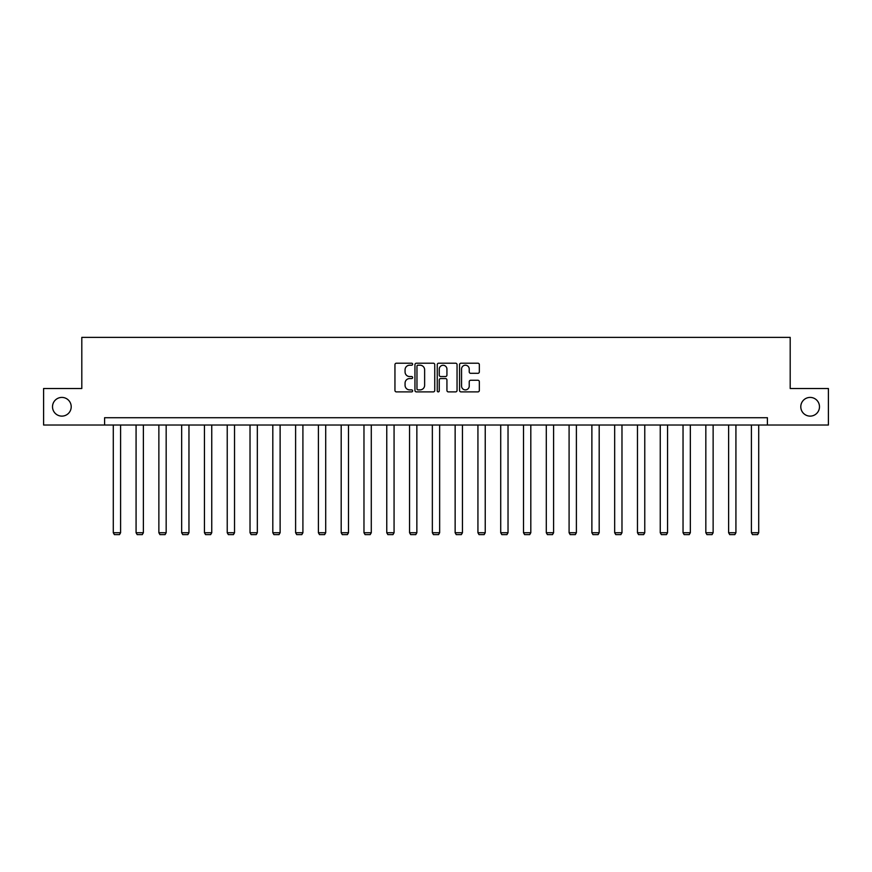 <?xml version="1.0" encoding="UTF-8"?>
<svg xmlns="http://www.w3.org/2000/svg" width="872" height="872" viewBox="0 0 872 872"><rect width="100%" height="100%" fill="white"/><g stroke="black" fill="none" stroke-linecap="round" stroke-linejoin="round"><path stroke-width="1.31" d="M800.79 406.766A9.352 9.352 0 0 0 810.143 416.118A9.352 9.352 0 0 0 819.484 406.766A9.352 9.352 0 0 0 810.143 397.414A9.352 9.352 0 0 0 800.79 406.766M52.516 406.766A9.352 9.352 0 0 0 61.858 416.118A9.352 9.352 0 0 0 71.21 406.766A9.352 9.352 0 0 0 61.858 397.414A9.352 9.352 0 0 0 52.516 406.766M412.63 364.213A1.003 1.003 0 0 0 411.628 363.21L396.389 363.21A1.439 1.439 0 0 0 394.951 364.649L394.951 390.46A1.439 1.439 0 0 0 396.389 391.888L411.628 391.888A1.003 1.003 0 0 0 412.63 390.885A1.003 1.003 0 0 0 411.628 389.882L409.655 389.882A4.589 4.589 0 0 1 405.066 385.293L405.066 383.146A4.589 4.589 0 0 1 409.655 378.557L411.628 378.557A1.003 1.003 0 0 0 412.63 377.554A1.003 1.003 0 0 0 411.628 376.541L409.655 376.541A4.589 4.589 0 0 1 405.066 371.952L405.066 369.804A4.589 4.589 0 0 1 409.655 365.215L411.628 365.215A1.003 1.003 0 0 0 412.63 364.213M477.911 373.314A1.439 1.439 0 0 0 479.338 371.886L479.338 364.649A1.439 1.439 0 0 0 477.911 363.21L460.983 363.21A1.439 1.439 0 0 0 459.555 364.649L459.555 390.46A1.439 1.439 0 0 0 460.983 391.888L477.911 391.888A1.439 1.439 0 0 0 479.338 390.46L479.338 381.707A1.439 1.439 0 0 0 477.911 380.268L470.662 380.268A1.439 1.439 0 0 0 469.234 381.707L469.234 386.045A3.837 3.837 0 0 1 465.397 389.882A3.837 3.837 0 0 1 461.561 386.045L461.561 369.052A3.837 3.837 0 0 1 465.397 365.215A3.837 3.837 0 0 1 469.234 369.052L469.234 371.886A1.439 1.439 0 0 0 470.662 373.314L477.911 373.314M104.596 425.024L43.6 425.024L43.6 388.509L81.805 388.509L81.805 337.377L790.196 337.377L790.196 388.509L828.4 388.509L828.4 425.024L767.404 425.024L767.404 417.721L104.596 417.721L104.596 425.024L767.404 425.024M434.747 364.649A1.439 1.439 0 0 0 433.308 363.21L416.391 363.21A1.439 1.439 0 0 0 414.952 364.649L414.952 390.46A1.439 1.439 0 0 0 416.391 391.888L433.308 391.888A1.439 1.439 0 0 0 434.747 390.46L434.747 364.649M438.692 363.21L455.609 363.21A1.439 1.439 0 0 1 457.048 364.649L457.048 390.46A1.439 1.439 0 0 1 455.609 391.888L448.372 391.888A1.439 1.439 0 0 1 446.933 390.46L446.933 379.985A1.439 1.439 0 0 0 445.505 378.557L440.698 378.557A1.439 1.439 0 0 0 439.259 379.985L439.259 390.885A1.003 1.003 0 0 1 438.256 391.888A1.003 1.003 0 0 1 437.254 390.885L437.254 364.649A1.439 1.439 0 0 1 438.692 363.21M417.971 365.215A1.003 1.003 0 0 0 416.969 366.218L416.969 388.879A1.003 1.003 0 0 0 417.971 389.882L420.042 389.882A4.589 4.589 0 0 0 424.631 385.293L424.631 369.804A4.589 4.589 0 0 0 420.042 365.215L417.971 365.215M446.933 369.128A3.837 3.837 0 0 0 443.096 365.292A3.837 3.837 0 0 0 439.259 369.128L439.259 375.113A1.439 1.439 0 0 0 440.698 376.541L445.505 376.541A1.439 1.439 0 0 0 446.933 375.113L446.933 369.128M120.587 425.024L120.587 532.727L113.284 532.727L113.284 425.024M120.587 532.727L119.497 534.623L114.385 534.623L113.284 532.727M143.379 425.024L143.379 532.727L136.076 532.727L136.076 425.024M143.379 532.727L142.289 534.623L137.177 534.623L136.076 532.727M166.171 425.024L166.171 532.727L158.868 532.727L158.868 425.024M166.171 532.727L165.07 534.623L159.958 534.623L158.868 532.727M188.962 425.024L188.962 532.727L181.659 532.727L181.659 425.024M188.962 532.727L187.862 534.623L182.749 534.623L181.659 532.727M211.754 425.024L211.754 532.727L204.451 532.727L204.451 425.024M211.754 532.727L210.653 534.623L205.541 534.623L204.451 532.727M234.535 425.024L234.535 532.727L227.232 532.727L227.232 425.024M234.535 532.727L233.445 534.623L228.333 534.623L227.232 532.727M257.327 425.024L257.327 532.727L250.024 532.727L250.024 425.024M257.327 532.727L256.237 534.623L251.125 534.623L250.024 532.727M280.119 425.024L280.119 532.727L272.816 532.727L272.816 425.024M280.119 532.727L279.029 534.623L273.917 534.623L272.816 532.727M302.911 425.024L302.911 532.727L295.608 532.727L295.608 425.024M302.911 532.727L301.821 534.623L296.698 534.623L295.608 532.727M325.703 425.024L325.703 532.727L318.4 532.727L318.4 425.024M325.703 532.727L324.602 534.623L319.49 534.623L318.4 532.727M348.495 425.024L348.495 532.727L341.192 532.727L341.192 425.024M348.495 532.727L347.394 534.623L342.282 534.623L341.192 532.727M371.287 425.024L371.287 532.727L363.973 532.727L363.973 425.024M371.287 532.727L370.186 534.623L365.074 534.623L363.973 532.727M394.068 425.024L394.068 532.727L386.765 532.727L386.765 425.024M394.068 532.727L392.978 534.623L387.866 534.623L386.765 532.727M416.86 425.024L416.86 532.727L409.557 532.727L409.557 425.024M416.86 532.727L415.77 534.623L410.658 534.623L409.557 532.727M439.652 425.024L439.652 532.727L432.349 532.727L432.349 425.024M439.652 532.727L438.562 534.623L433.439 534.623L432.349 532.727M462.443 425.024L462.443 532.727L455.14 532.727L455.14 425.024M462.443 532.727L461.343 534.623L456.23 534.623L455.14 532.727M485.235 425.024L485.235 532.727L477.932 532.727L477.932 425.024M485.235 532.727L484.134 534.623L479.022 534.623L477.932 532.727M508.027 425.024L508.027 532.727L500.713 532.727L500.713 425.024M508.027 532.727L506.926 534.623L501.814 534.623L500.713 532.727M530.808 425.024L530.808 532.727L523.505 532.727L523.505 425.024M530.808 532.727L529.718 534.623L524.606 534.623L523.505 532.727M553.6 425.024L553.6 532.727L546.297 532.727L546.297 425.024M553.6 532.727L552.51 534.623L547.398 534.623L546.297 532.727M576.392 425.024L576.392 532.727L569.089 532.727L569.089 425.024M576.392 532.727L575.302 534.623L570.179 534.623L569.089 532.727M599.184 425.024L599.184 532.727L591.881 532.727L591.881 425.024M599.184 532.727L598.083 534.623L592.971 534.623L591.881 532.727M621.976 425.024L621.976 532.727L614.673 532.727L614.673 425.024M621.976 532.727L620.875 534.623L615.763 534.623L614.673 532.727M644.768 425.024L644.768 532.727L637.465 532.727L637.465 425.024M644.768 532.727L643.667 534.623L638.555 534.623L637.465 532.727M667.549 425.024L667.549 532.727L660.246 532.727L660.246 425.024M667.549 532.727L666.459 534.623L661.347 534.623L660.246 532.727M690.341 425.024L690.341 532.727L683.038 532.727L683.038 425.024M690.341 532.727L689.251 534.623L684.139 534.623L683.038 532.727M713.133 425.024L713.133 532.727L705.83 532.727L705.83 425.024M713.133 532.727L712.043 534.623L706.93 534.623L705.83 532.727M735.924 425.024L735.924 532.727L728.621 532.727L728.621 425.024M735.924 532.727L734.824 534.623L729.711 534.623L728.621 532.727M758.716 425.024L758.716 532.727L751.413 532.727L751.413 425.024M758.716 532.727L757.615 534.623L752.503 534.623L751.413 532.727"/></g></svg>

